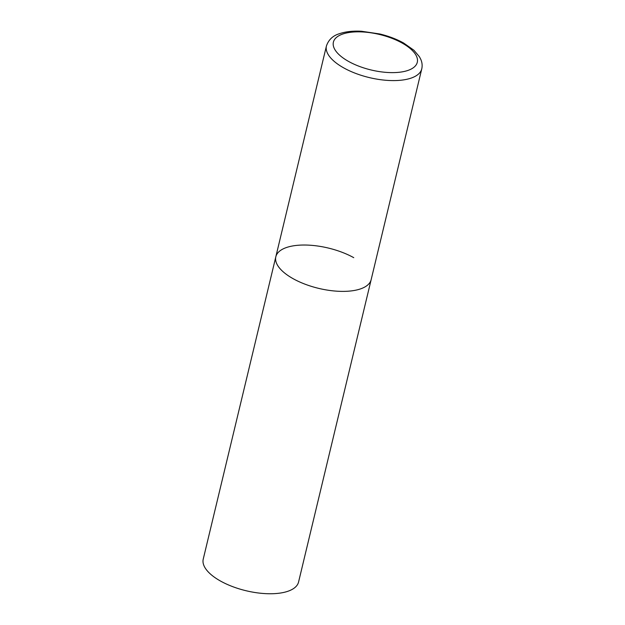 <?xml version="1.0" encoding="UTF-8"?>
<svg xmlns="http://www.w3.org/2000/svg" width="625" height="625" viewBox="0 0 625 625"><rect width="100%" height="100%" fill="white"/><g stroke="black" fill="none" stroke-linecap="round" stroke-linejoin="round"><path stroke-width="0.94" d="M360.641 288.852A49.023 20.734 13.5 0 0 371.164 279.648A49.023 20.734 -166.5 0 1 341.836 291.383A49.023 20.734 -166.5 0 1 293.227 278.75A49.023 20.734 -166.5 0 1 275.828 256.766A49.023 20.734 13.5 0 0 305.172 284.234A49.023 20.734 13.5 0 0 360.641 288.852M326.43 45.969A49.023 20.734 13.5 0 0 355.773 73.438A49.023 20.734 13.5 0 0 411.242 78.062A49.023 20.734 13.5 0 0 421.766 68.859C422.469 65.711 422.164 62.594 420.852 59.516L419.477 56.82L413.93 50.258L403.617 43.016C396.578 39.133 388.641 36.117 379.805 33.977L361.469 31.25C352.961 30.797 345.633 31.609 339.477 33.688C332.93 35.633 328.586 39.719 326.43 45.969L275.828 256.766A49.023 20.734 -166.5 0 1 305.148 245.031A49.023 20.734 -166.5 0 1 353.758 257.672M421.766 68.859L298.57 582.016A49.023 20.734 -166.5 0 1 269.25 593.75A49.023 20.734 -166.5 0 1 220.633 581.117A49.023 20.734 -166.5 0 1 203.234 559.133L275.828 256.766M408.031 70.398A43.141 18.242 13.5 0 0 401.977 42.961A43.141 18.242 13.5 0 0 342.656 34.062A43.141 18.242 13.5 0 0 348.711 61.508A43.141 18.242 13.5 0 0 408.031 70.398"/></g></svg>
